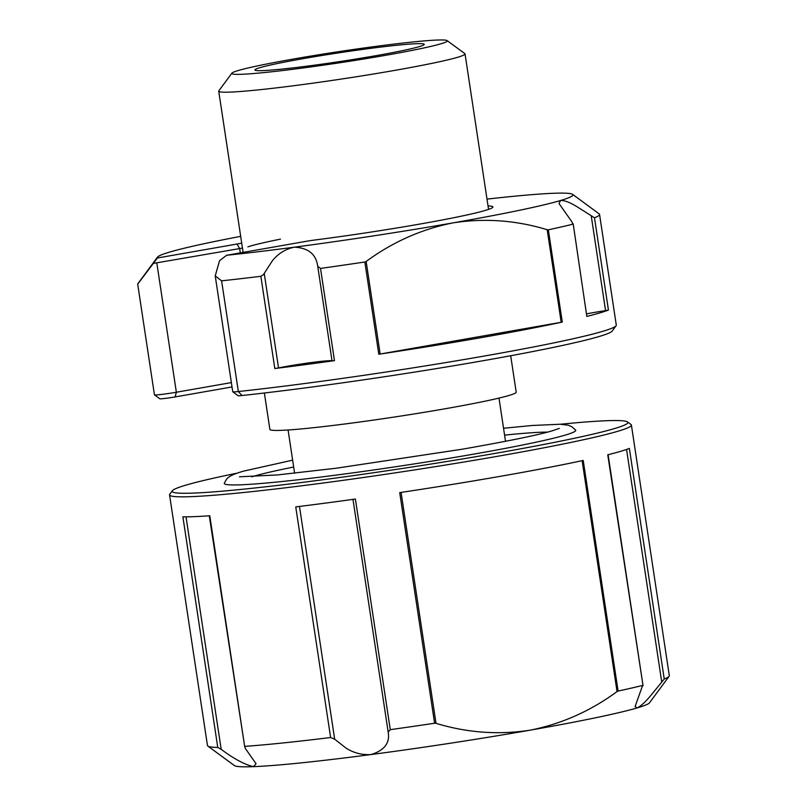 <?xml version="1.0" encoding="UTF-8"?>
<svg xmlns="http://www.w3.org/2000/svg" width="807" height="807" viewBox="0 0 807 807"><rect width="100%" height="100%" fill="white"/><g stroke="black" fill="none" stroke-linecap="round" stroke-linejoin="round"><path stroke-width="1.21" d="M488.033 205.916A129.231 6.607 171.4 0 1 492.795 207.318A129.231 6.607 171.4 0 1 419.297 224.164A129.231 6.607 171.4 0 1 314.982 239.992A10.895 0.555 -8.6 0 0 306.186 241.333L226.596 255.284A210.193 10.743 -8.6 0 0 294.323 247.184A210.193 10.743 -8.6 0 0 453.231 222.843A210.193 10.743 -8.6 0 0 560.542 200.519C564.355 200.176 570.166 202.436 577.963 207.308L594.487 217.799A233.546 11.944 -8.6 0 0 599.551 214.43A233.546 11.944 -8.6 0 0 599.147 213.865L572.607 194.356A210.193 10.743 -8.6 0 0 553.38 193.287A210.193 10.743 -8.6 0 0 487.004 199.107M280.473 239.134A124.56 6.365 -8.6 0 0 247.88 246.841M226.596 255.284L219.544 260.722L215.227 275.883L221.602 280.836A233.546 11.944 -8.6 0 0 260.863 276.287L263.425 274.662L272.312 260.883C278.042 253.65 285.375 249.091 294.323 247.184C308.335 247.85 316.132 254.235 317.736 266.35L320.52 268.418A233.546 11.944 -8.6 0 0 364.845 261.993L366.146 261.468L380.147 354.021L378.796 354.243A233.546 11.944 -8.6 0 0 480.458 337.77A233.546 11.944 -8.6 0 0 562.287 322.074L561.198 322.286L547.207 229.723C516.147 220.281 484.825 217.981 453.231 222.843C421.758 229.057 392.737 241.929 366.146 261.468M320.52 268.418L334.471 360.658L332.03 360.88A31.14 1.594 -8.6 0 0 288.22 366.106A31.14 1.594 -8.6 0 0 278.526 367.931L274.814 368.527L260.863 276.287M547.207 229.723L548.336 229.824A233.546 11.944 -8.6 0 0 572.869 224.175L571.881 221.794L559.029 203.546L560.542 200.519A210.193 10.743 -8.6 0 0 572.607 194.356M594.487 217.799L608.438 310.049L605.563 310.604A31.14 1.594 -8.6 0 0 593.871 312.521A31.14 1.594 -8.6 0 0 586.8 313.822M616.074 325.776L612.16 331.072A228.875 11.701 171.4 0 1 481.991 360.911A228.875 11.701 171.4 0 1 241.979 395.521A10.895 0.555 171.4 0 1 238.085 395.702L232.779 391.798A15.565 0.797 -8.6 0 0 238.347 391.536A233.546 11.944 -8.6 0 0 483.252 356.22A233.546 11.944 -8.6 0 0 616.074 325.776A233.546 11.944 -8.6 0 0 616.286 325.12L599.551 214.43M334.471 360.658A233.546 11.944 171.4 0 1 274.814 368.527M608.438 310.049A233.546 11.944 171.4 0 1 586.82 316.425L573.162 223.68L586.82 316.425M240.688 236.36A210.193 10.743 -8.6 0 0 169.732 252.056A210.193 10.743 -8.6 0 0 157.496 257.13L137.916 283.62A233.546 11.944 -8.6 0 0 137.694 284.114L157.426 257.988L237.016 244.037A10.895 0.555 -8.6 0 0 241.707 243.109M232.023 386.957L175.099 396.933A10.895 0.555 171.4 0 1 159.776 398.769L154.47 394.865A15.565 0.797 -8.6 0 0 176.36 392.242L231.367 382.599M157.496 257.13A210.193 10.743 -8.6 0 0 157.426 257.988M380.147 354.021L561.198 322.286M242.453 248.062A15.565 0.797 171.4 0 1 239.669 248.576L154.056 263.284M215.227 275.883L232.749 391.758A15.565 0.797 -8.6 0 0 232.779 391.798M154.44 394.825L137.694 284.125L154.44 394.815A15.565 0.797 -8.6 0 0 154.44 394.825A15.565 0.797 -8.6 0 0 154.47 394.865M303.664 58.568A85.633 4.378 -8.6 0 0 254.891 69.967A85.633 4.378 -8.6 0 0 375.447 55.764A85.633 4.378 -8.6 0 0 424.23 44.365A85.633 4.378 -8.6 0 0 303.664 58.568M547.499 432.118A157.052 8.03 -8.6 0 0 504.587 435.134M293.677 467.031A157.052 8.03 -8.6 0 0 255.476 475.737A157.052 8.03 -8.6 0 0 251.794 476.836M503.548 428.265L532.317 425.481L560.219 424.23L568.229 425.208L571.961 426.792L575.623 430.101A177.701 9.089 171.4 0 1 563.558 435.598A177.701 9.089 171.4 0 1 365.662 471.096A177.701 9.089 171.4 0 1 224.336 483.232C226.121 479.681 227.534 477.724 228.573 477.351C229.45 476.564 231.76 474.566 243.603 471.127L292.638 460.161M237.036 473.164A230.439 11.782 -8.6 0 0 172.375 490.727A230.439 11.782 -8.6 0 0 496.598 453.13A230.439 11.782 -8.6 0 0 627.473 421.9A230.439 11.782 -8.6 0 0 560.512 424.24M627.473 421.9L631.003 424.502A233.546 11.944 171.4 0 1 631.397 425.057A233.546 11.944 171.4 0 1 498.363 456.157A233.546 11.944 171.4 0 1 169.561 494.903A233.546 11.944 171.4 0 1 169.773 494.257L172.375 490.727M631.397 425.057L669.306 675.661A233.546 11.944 171.4 0 1 669.094 676.316L649.504 702.806A210.193 10.743 171.4 0 1 637.268 707.88L635.099 706.529L642.624 685.415A233.546 11.944 171.4 0 1 618.091 691.064L583.219 460.444A233.546 11.944 171.4 0 1 501.389 476.14A233.546 11.944 171.4 0 1 399.717 492.613L434.6 723.233A233.546 11.944 171.4 0 1 390.275 729.659L388.187 732.151C390.074 743.005 384.364 750.47 371.059 754.545C361.909 755.1 353.557 752.931 345.991 748.059L334.673 739.212L330.618 737.517A233.546 11.944 171.4 0 1 244.652 746.384L209.285 515.794M608.105 454.704L643.038 685.647L607.752 454.795A233.546 11.944 -8.6 0 0 629.369 448.42L664.242 679.04L651.642 694.474C645.681 701.717 640.889 706.186 637.268 707.88A210.193 10.743 171.4 0 1 529.967 730.204A210.193 10.743 171.4 0 1 371.059 754.545A210.193 10.743 171.4 0 1 253.63 766.65A210.193 10.743 171.4 0 1 234.393 765.581L207.853 746.072A233.546 11.944 171.4 0 1 207.46 745.517L169.561 494.903M669.094 676.316A233.546 11.944 171.4 0 1 664.242 679.04M385.242 55.38A108.985 5.568 -8.6 0 0 447.139 40.612A108.985 5.568 -8.6 0 0 293.879 58.951A108.985 5.568 -8.6 0 0 231.891 73.165A108.985 5.568 -8.6 0 0 385.242 55.38M447.139 40.612L464.832 53.615A124.56 6.365 171.4 0 1 465.044 53.918A124.56 6.365 171.4 0 1 394.088 70.502A124.56 6.365 171.4 0 1 218.727 91.171A124.56 6.365 171.4 0 1 218.838 90.818L231.891 73.165M264.373 392.989L269.881 429.405A124.56 6.365 -8.6 0 0 445.242 408.745A124.56 6.365 -8.6 0 0 516.198 392.162L510.69 355.736M505.293 441.348A106.655 5.447 -8.6 0 0 505.464 440.955L498.988 398.083M288.079 429.98L294.555 472.852A106.655 5.447 -8.6 0 0 294.837 473.174M217.759 747.433L182.886 516.813A233.546 11.944 -8.6 0 0 209.78 515.764L244.652 746.384L245.308 748.422L256.051 763.694L253.63 766.65C245.106 764.844 234.292 759.084 221.189 749.36L217.759 747.433A233.546 11.944 171.4 0 1 207.853 746.072M401.079 492.411L436.002 723.324C467.061 732.766 498.383 735.066 529.967 730.204C561.44 723.99 590.472 711.118 617.052 691.579L582.129 460.676M436.002 723.324L434.6 723.233M330.618 737.517L295.745 506.897A233.546 11.944 -8.6 0 0 355.393 499.039L390.275 729.659M618.091 691.064L617.052 691.579M264.232 273.402L278.526 367.931M221.602 280.836L238.347 391.536L241.979 395.521M378.796 354.243L364.845 261.993M548.336 229.824L562.287 322.074M605.563 310.604L591.269 216.074M332.03 360.88L317.736 266.35M156.83 263.092L176.36 392.242L175.099 396.933M240.315 252.873L239.669 248.576L237.016 244.037M661.71 681.885L626.565 449.449M388.187 732.151L352.982 499.372M186.024 516.833L221.189 749.36M299.478 506.443L334.673 739.212M559.312 428.426L551.675 430.988C537.492 435.144 507.774 441.207 462.522 449.166L336.075 468.242L277.396 474.94L239.447 476.806M465.044 53.918L488.558 209.406M218.727 91.171L243.109 252.389"/></g></svg>
